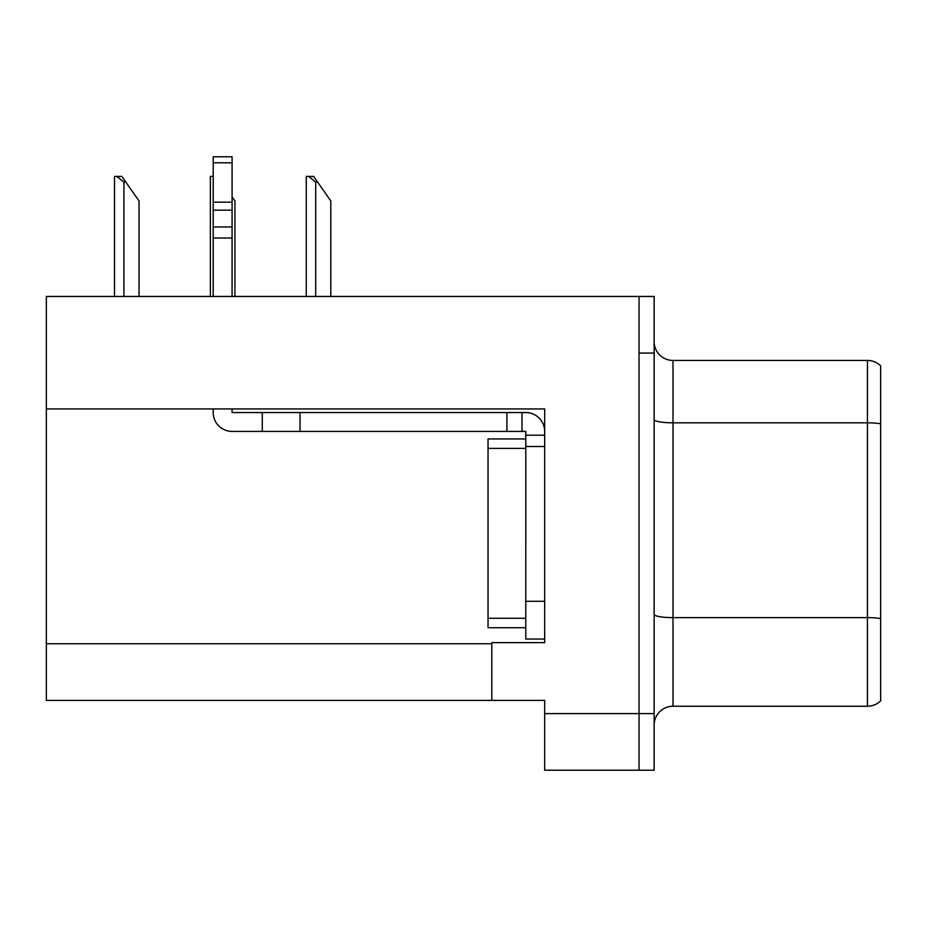 <?xml version="1.0" encoding="UTF-8"?>
<svg xmlns="http://www.w3.org/2000/svg" width="927" height="927" viewBox="0 0 927 927"><rect width="100%" height="100%" fill="white"/><g stroke="black" fill="none" stroke-linecap="round" stroke-linejoin="round"><path stroke-width="1.39" d="M544.67 446.513L544.67 601.287L525.783 601.287L525.783 639.039L544.67 639.039L544.67 601.287L544.67 642.631L491.808 642.631L491.808 700.383L46.35 700.383L46.35 408.946L544.67 408.946L544.67 446.513L525.783 446.513L525.783 431.414L522.005 431.414L522.005 412.538L525.783 412.538A18.876 18.876 0 0 1 544.659 431.426M491.808 700.383L544.67 700.383L544.67 770.233L639.039 770.233L639.039 713.605L639.039 770.233L654.138 770.233L654.138 713.605L639.039 713.605L639.039 296.455L46.35 296.455L46.35 408.946M654.138 725.111A18.876 18.876 0 0 1 673.014 706.235L867.44 706.235L867.44 360.441L673.014 360.441A18.876 18.876 0 0 1 654.138 341.565A18.876 18.876 0 0 0 673.014 360.441L673.014 706.235M639.039 296.455L654.138 296.455L654.138 353.083L639.039 353.083L639.039 713.605L544.67 713.605M880.65 365.841A18.876 18.876 0 0 0 867.44 360.441A18.876 18.876 0 0 1 880.65 365.841L880.65 700.847A18.876 18.876 0 0 1 867.44 706.235M654.138 353.083L654.138 713.605M317.59 182.063L315.701 182.063L308.564 176.408L313.627 176.408L330.8 200.939L330.8 296.455M306.269 296.455L306.269 176.408L308.564 176.408M234.913 296.455L234.913 200.939L232.086 196.895M210.383 296.455L210.383 176.408L212.677 176.408L213.21 177.393M125.817 182.063L123.928 182.063L116.79 176.408L121.843 176.408L139.027 200.939L139.027 296.455M114.496 296.455L114.496 176.408L116.79 176.408M213.21 408.946L213.21 412.538A18.876 18.876 0 0 0 232.086 431.414L262.283 431.414L262.283 412.538L522.005 412.538M544.67 435.192L525.783 435.192M525.783 601.287L525.794 438.958L488.042 438.958L488.042 627.718L525.783 627.718M525.783 639.039L544.67 639.039M262.283 431.414L506.907 431.414L506.907 412.538M522.005 431.414L506.907 431.414M232.086 408.946L232.086 412.538L262.283 412.538M213.21 296.455L213.21 238.03L232.086 238.03L232.086 296.455M232.086 162.793L213.21 162.793L213.21 156.767L232.086 156.767L232.086 238.03M213.21 238.03L213.21 226.953L232.086 226.953M232.086 210.139L213.21 210.139L213.21 162.793M213.21 210.139L213.21 226.953M232.086 202.19L213.21 202.19M46.35 643.767L491.808 643.767M880.65 423.766A18.876 3.279 180 0 0 867.44 422.828L673.014 422.828A18.876 3.279 -0 0 1 654.138 419.549M880.65 618.564A18.876 3.279 180 0 0 867.44 617.625L673.014 617.625A18.876 3.279 0 0 1 654.138 614.346M315.701 296.455L315.701 182.063M123.928 296.455L123.928 182.063M300.035 431.414L300.035 412.538M488.042 618.274L525.783 618.274M488.042 448.401L525.783 448.401"/></g></svg>
